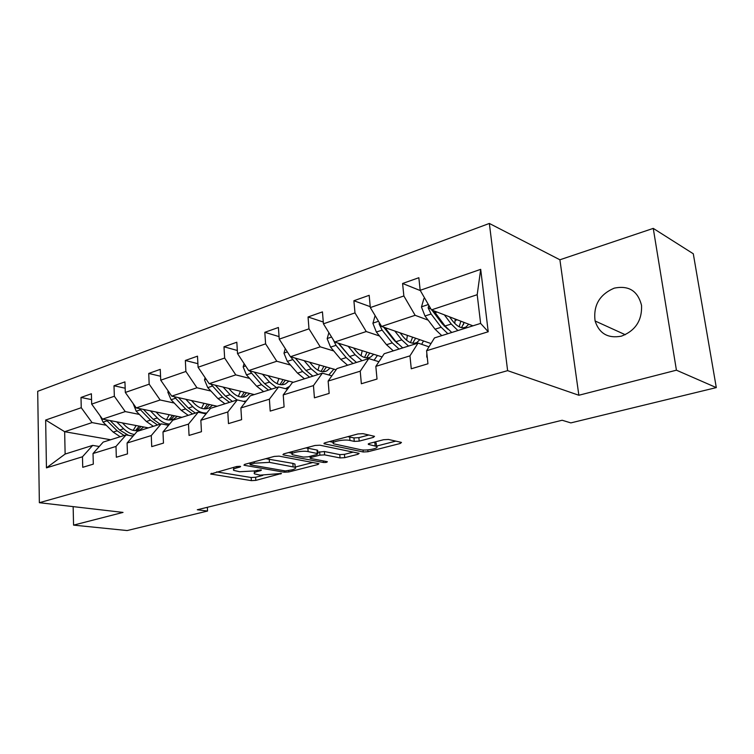 <?xml version="1.0" encoding="UTF-8"?>
<svg xmlns="http://www.w3.org/2000/svg" width="754" height="754" viewBox="0 0 754 754"><rect width="100%" height="100%" fill="white"/><g stroke="black" fill="none" stroke-linecap="round" stroke-linejoin="round"><path stroke-width="1.13" d="M240.064 466.311L236.765 466.49L210.639 474.002L251.365 480.637L255.804 480.392L281.468 473.474L260.102 475.143L254.503 473.861C253.551 473.069 254.541 472.268 257.482 471.448L260.78 470.59L261.431 470.044L260.922 469.883L254.39 470.93L239.631 471.74L233.749 470.383C232.779 469.572 233.749 468.752 236.652 467.923L239.97 467.037L240.611 466.481L240.064 466.311M614.171 288.169C599.505 294.541 593.153 305.474 595.094 320.978C599.241 333.617 608.026 338.678 621.456 336.143C635.377 330.733 642.088 320.525 641.56 305.53C637.941 290.95 628.808 285.163 614.171 288.169M373.324 437.395L374.521 436.34L363.051 433.673L357.999 433.936L325.163 442.749L324.06 443.738L363.239 451.985L367.971 451.731L400.242 443.475L401.477 442.466L401.015 442.306L388.489 439.459L383.588 439.714L369.507 443.38L368.338 444.379L376.519 446.396C380.167 448.215 366.312 451.062 360.619 449.686L333.692 443.814C329.932 441.91 344.031 438.979 349.969 440.449L354.257 441.382L359.187 441.128L373.324 437.395L373.192 435.972M578.855 395.256L676.423 370.186L716.3 387.603L693.294 253.778L653.256 228.387L559.902 259.781L489.346 223.448L507.621 370.648L578.855 395.256L559.902 259.781M73.147 506.622L73.562 525.123L123.034 512.409L39.359 502.701L507.621 370.648M73.562 525.123L127.162 530.552L207.538 511.052L207.341 507.301M716.3 387.603L570.844 422.9L562.154 420.251L197.303 509.761L207.538 511.052M279.131 456.142L274.315 456.406L244.852 464.313L243.928 465.114L244.701 465.369L284.267 472.211L288.801 471.957L317.886 464.53L318.923 463.691L279.131 456.142M283.928 453.823L315.012 445.473L319.941 445.218L359.111 453.361L357.98 454.276L344.729 457.669L340.054 457.923L324.644 454.879L319.894 455.133L311.223 457.405L310.177 458.272L310.808 458.489L327.34 461.702C327.161 462.334 325.832 462.598 323.362 462.475L283.617 454.945L282.92 454.709L283.928 453.823M676.423 370.186L653.256 228.387M426.576 350.742L434.483 337.915L480.618 323.409L488.224 331.751L426.576 350.742L427.952 363.777L411.269 368.781L409.959 355.86L375.831 366.378L377.019 379.055L361.354 383.748L360.224 371.185L328.141 381.072L329.149 393.409L314.418 397.829L313.457 385.596L283.231 394.908L284.098 406.924L270.205 411.09L269.395 399.177L240.875 407.961L241.6 419.667L228.481 423.597L227.802 411.986L200.856 420.289L201.45 431.712L189.047 435.426L188.491 424.106L162.987 431.957L163.467 443.098L151.724 446.622L151.271 435.567L127.087 443.022L127.473 453.899L116.333 457.235L115.984 446.443L93.025 453.522L93.317 464.134L82.733 467.31L82.469 456.773L46.446 467.866L45.655 420.044L81.253 407.716L80.998 397.452L91.394 393.767L91.677 404.106L114.344 396.255L114.005 385.756L124.938 381.882L125.315 392.448L149.179 384.182L148.736 373.447L160.263 369.366L160.734 380.186L185.889 371.468L185.343 360.469L197.501 356.161L198.076 367.245L224.645 358.046L223.985 346.774L236.822 342.222L237.519 353.579L265.606 343.852L264.814 332.307L278.405 327.49L279.234 339.13L308.98 328.829L308.047 316.982L322.448 311.883L323.428 323.824L354.983 312.891L353.89 300.733L369.177 295.314L370.327 307.575L403.861 295.964L402.589 283.476L418.847 277.717L420.176 290.309L480.694 269.348L488.224 331.751M489.346 223.448L37.7 391.298L39.359 502.701M431.005 343.551L381.599 326.454L415.134 315.313L428.14 320.139M444.191 326.096L445.51 326.595M415.134 315.313L403.861 295.964M381.599 326.454L370.327 307.575M375.831 366.378L384.21 353.72L418.027 343.089L409.959 355.86M428.979 346.831L418.027 343.089M382.099 356.915L334.672 342.033L366.246 331.543L379.545 336.001M394.87 341.147L395.709 341.421M366.246 331.543L354.983 312.891M334.672 342.033L323.428 323.824M328.141 381.072L336.925 368.593L368.744 358.593L360.224 371.185M378.913 361.722L368.744 358.593M336.086 369.78L290.441 356.727L320.214 346.831L333.758 350.959M320.214 346.831L308.98 328.829M290.441 356.727L279.234 339.13M283.231 394.908L292.354 382.608L322.354 373.173L313.457 385.596M331.835 375.822L322.354 373.173M293.344 382.297L248.669 370.591L276.793 361.251L290.526 365.068M276.793 361.251L265.606 343.852M248.669 370.591L237.519 353.579M240.875 407.961L250.29 395.831L278.612 386.925L269.395 399.177M287.481 389.177L278.612 386.925M254.277 394.578L209.169 383.711L235.776 374.879L249.649 378.414M287.217 387.999L288.179 388.244M235.776 374.879L224.645 358.046M209.169 383.711L198.076 367.245M200.856 420.289L210.517 408.338L237.303 399.922L227.802 411.986M245.616 401.854L237.303 399.922M217.19 406.246L171.742 396.142L196.954 387.773L210.95 391.053M196.954 387.773L185.889 371.468M171.742 396.142L160.734 380.186M162.987 431.957L172.845 420.185L198.217 412.212L188.491 424.106M206.04 413.88L198.217 412.212M181.94 417.33L136.248 407.933L160.159 399.988L174.24 403.041M160.159 399.988L149.179 384.182M136.248 407.933L125.315 392.448M127.087 443.022L137.124 431.42L161.196 423.852L151.271 435.567M168.566 425.294L161.196 423.852M148.387 427.876L102.525 419.13L125.249 411.58L139.386 414.417M125.249 411.58L114.344 396.255M102.525 419.13L91.677 404.106M93.025 453.522L103.204 442.089L126.059 434.898L115.984 446.443M133.024 436.161L126.059 434.898M110.631 439.752L64.655 431.703L92.063 422.598L106.239 425.247M132.007 430.044L133.317 430.289M92.063 422.598L81.253 407.716M45.655 420.044L64.655 431.703L65.127 454.059L92.685 445.388L82.469 456.773M480.618 323.409L477.197 294.701L431.458 309.894L472.928 325.832M99.274 446.5L92.685 445.388M65.127 454.059L46.446 467.866M431.458 309.894L420.176 290.309M480.694 269.348L477.197 294.701M91.554 399.62L80.998 397.452M125.164 388.216L114.005 385.756M160.564 376.246L148.736 373.447M197.897 363.682L185.343 360.469M237.331 350.487L223.985 346.774M279.055 336.604L264.814 332.307M323.277 322.015L308.047 316.982M370.242 306.671L353.89 300.733M420.336 290.592L402.589 283.476M216.643 471.891L251.167 477.508L255.606 477.263L262.778 475.416M295.172 467.065L312.938 462.485M250.752 464.153L250.092 464.718L250.62 464.888L285.323 470.939L292.034 469.855C295.182 468.997 296.237 468.149 295.191 467.301L269.461 462.372L254.315 463.201L250.752 464.153L250.658 462.758M295.05 465.275L294.955 464.068L292.854 463.371L293.089 466.622M265.757 458.705L292.854 463.371M353.277 452.089L344.446 454.36L344.729 457.669M317.82 452.259L324.38 451.523L339.781 454.615L344.446 454.36M310.054 456.688L309.253 456.538M292.316 453.277L288.622 452.56M308.141 451.618C302.269 450.298 289.055 452.918 292.429 454.709L303.438 457.075L308.188 456.82L316.868 454.539L317.924 453.635L308.141 451.618L307.877 448.215L305.822 447.942M317.698 450.713L317.038 450.053L317.302 453.427M307.877 448.215L317.038 450.053M347.764 436.679L353.956 437.904L358.876 437.65L368.866 434.992M376.321 444.266L376.208 443.003L374.851 442.523L375.162 445.934M373.748 442.278L374.851 442.523M376.491 446.104L395.822 441.118M329.573 441.561L333.579 442.419M100.028 415.671L103.081 422.136L113.194 432.08L120.169 436.745M133.241 430.374L136.097 425.539M116.691 421.835L123.647 428.734C127.03 432.023 130.63 433.946 134.466 434.493M122.393 422.919L125.239 425.756C130.244 430.411 135.22 431.722 140.169 429.686L143.741 426.99M106.135 419.818L117.153 430.817L124.127 435.51M139.236 426.133L135.494 430.647M133.326 435.812L131.064 435.803M128.453 435.331L119.66 430.016L110.112 420.581M136.851 430.591L141.083 426.481M133.156 403.55L136.21 411.213L146.37 421.477L153.354 426.321M166.54 419.639L169.198 414.709M150.366 410.836L157.35 417.961C161.215 421.816 165.296 423.852 169.584 424.078M156.05 412.004L158.905 414.926C163.929 419.742 168.887 421.128 173.788 419.092L177.313 416.378M139.292 408.555L150.517 420.148L157.501 425.011M172.534 415.397L168.934 420.025M168.755 425.067L168.095 425.209M160.14 424.182L153.156 419.299L143.42 409.403M170.376 419.997L174.494 415.793M168.189 390.996L167.85 392.212L171.054 399.724L181.243 410.327L188.227 415.35M201.525 408.319L203.948 403.296M185.795 399.262L192.807 406.632C197.303 411.203 201.959 413.324 206.766 412.985M191.459 400.525L194.325 403.541C199.348 408.517 204.287 409.997 209.122 407.961L212.59 405.218M174.165 396.679L185.616 408.932L192.6 413.974M207.51 404.087L204.08 408.838M206.605 413.173L205.239 413.701M195.371 413.107L188.387 408.046L178.444 397.631M205.606 408.866L209.603 404.559M205.116 377.707L204.504 379.903L207.755 387.631L217.963 398.593L224.937 403.805M238.321 396.35L240.488 391.26M223.127 387.075L230.149 394.691L237.114 399.978M243.599 401.382L246.36 400.902M228.745 388.433L231.61 391.552C236.643 396.708 241.544 398.272 246.313 396.246L249.715 393.484M210.894 384.135L222.571 397.113L229.536 402.363M244.296 392.174L241.063 397.056M232.458 401.439L225.493 396.18L215.333 385.2M242.684 397.132L246.539 392.721M244.089 363.607L243.156 366.915L246.454 374.87L256.671 386.218L263.627 391.646M277.067 383.663L278.942 378.527M262.505 374.22L269.527 382.108L276.473 387.603M285.53 388.687L289.611 386.312M268.075 375.68L270.94 378.913C275.973 384.248 280.827 385.907 285.502 383.899L288.829 381.119M249.64 370.845L261.534 384.663L268.481 390.12M283.033 379.601L280.026 384.615M271.563 389.149L264.616 383.673L254.23 372.052M281.76 384.766L285.436 380.223M285.276 348.612L283.975 353.211L287.331 361.392L297.547 373.155L304.456 378.8M317.924 370.176L319.46 365.03M304.116 360.638L311.129 368.81L318.028 374.54M328.81 374.974L333.89 369.158M309.611 362.203L312.476 365.558C317.491 371.091 322.288 372.862 326.868 370.864L330.101 368.065M290.563 356.755L302.674 371.515L309.583 377.188M323.881 366.293L321.119 371.449M304.314 368.593L295.276 358.103M312.844 376.171L305.936 370.468L295.314 358.112M322.985 371.703L326.463 367.028M328.885 332.655L327.161 338.706L330.563 347.142L340.751 359.338L347.613 365.228M361.043 355.765L362.222 350.676M348.141 346.256L355.134 354.748L361.977 360.714M374.078 360.233L377.424 355.454M353.551 347.962L356.406 351.439C361.402 357.179 366.124 359.074 370.572 357.094L373.701 354.286M333.193 339.63L336.001 345.351L346.19 357.603L353.042 363.522M367.01 352.184L364.54 357.481M350.054 356.991L338.235 343.155M356.482 362.438L349.639 356.501L338.791 343.324M366.548 357.877L369.799 353.061M375.124 315.615L372.91 323.334L376.369 332.043L386.51 344.719L393.305 350.864M406.613 340.28L407.396 335.379M394.804 331.025L401.759 339.847L408.527 346.077M421.637 344.324L423.494 340.959M400.101 332.863L402.947 336.473C407.914 342.448 412.542 344.465 416.849 342.523L419.846 339.696M379.29 322.599L379.205 324.201L382.137 330.139L392.269 342.872L399.054 349.055M412.608 337.189L410.487 342.627M397.556 343.607L393.475 339.517L383.692 327.179M402.711 347.905L395.935 341.703L384.86 327.585M412.655 343.211L415.633 338.235M424.766 298.282L423.899 298.584L421.467 307.029L424.983 316.011L435.058 329.196L441.759 335.624M454.803 323.475L455.209 319.017M444.351 314.852L451.25 324.022L457.914 330.544M472.127 326.077L472.315 325.596M449.516 316.831L452.334 320.591C457.254 326.812 461.778 328.97 465.915 327.066L468.762 324.229M428.837 305.351L428.159 307.849L431.109 313.994L441.175 327.245L447.857 333.711M463.465 324.569L463.757 322.307M460.882 321.204L459.158 326.774M447.744 329.149L442.287 323.824L431.901 310.064M451.74 332.495L445.058 326.001L433.757 310.78M461.533 327.632L464.191 322.467M427.329 357.877L426.745 356.944L426.839 353.306M236.567 466.538L236.652 467.923M260.733 469.855L260.78 470.59M257.397 470.138L257.482 471.448M280.752 473.286L280.799 474.002M255.606 477.263L255.804 480.392M251.167 477.508L251.365 480.637M211.422 473.295L211.478 474.266M239.923 466.283L239.97 467.037M317.792 463.399L317.886 464.53M288.707 470.713L288.801 471.957M284.164 470.741L284.267 472.211M244.635 464.379L244.701 465.369M269.235 459.045L269.461 462.372M254.23 461.797L254.315 463.201M357.867 453.031L357.98 454.276M339.781 454.615L340.054 457.923M324.38 451.523L324.644 454.879M319.63 451.778L319.894 455.133M311.119 456.047L311.223 457.405M323.23 460.864L323.362 462.475M283.542 453.936L283.617 454.945M358.876 437.65L359.187 441.128M353.956 437.904L354.257 441.382M349.668 436.962L349.969 440.449M368.772 443.625L368.857 444.558M400.101 442.098L400.242 443.475M367.801 449.884L367.971 451.731M363.06 449.978L363.239 451.985M324.588 442.928L324.672 443.946M117.153 430.817L113.194 432.08M123.647 428.734L119.66 430.016M107.03 420.836L103.081 422.136M150.517 420.148L146.37 421.477M157.35 417.961L153.156 419.299M140.357 409.846L136.21 411.213M168.717 391.76L167.906 392.033M185.616 408.932L181.243 410.327M192.807 406.632L188.387 408.046M175.428 398.282L171.054 399.724M206.125 379.187L204.551 379.714M222.571 397.113L217.963 398.593M230.149 394.691L225.493 396.18M212.364 386.114L207.755 387.631M245.616 365.926L243.203 366.727M261.534 384.663L256.671 386.218M269.527 382.108L264.616 383.673M251.318 373.268L246.454 374.87M287.368 351.892L284.032 353.013M302.674 371.515L297.547 373.155M311.129 368.81L305.936 370.468M292.467 359.705L287.331 361.392M296.36 358.414L295.728 358.621M331.59 337.038L327.217 338.508M346.19 357.603L340.751 359.338M355.134 354.748L349.639 356.501M336.001 345.351L330.563 347.142M340.506 343.862L339.46 344.21M378.499 321.27L372.966 323.127M392.269 342.872L386.51 344.719M407.367 335.784L407.98 335.587M401.759 339.847L395.935 341.703M382.137 330.139L376.369 332.043M387.32 328.433L385.803 328.933M380.525 324.654L379.205 324.201M428.357 304.522L421.533 306.812M441.175 327.245L435.058 329.196M455.133 320.45L457.197 319.79M451.25 324.022L445.058 326.001M431.109 313.994L424.983 316.011M437.037 312.043L435.001 312.712M430.883 308.895L428.159 307.849M625.264 334.719L595.094 320.978M233.57 467.348L233.683 469.205M254.324 470.948L254.437 472.739M249.979 462.937L250.074 464.445M294.955 464.068L295.191 467.301M310.026 456.33L310.148 457.857M292.203 451.599L292.335 453.531M317.66 450.261L317.924 453.635M333.428 440.534L333.588 442.485M376.208 443.003L376.519 446.396M368.291 443.889L368.338 444.379M324.022 443.239L324.06 443.738M137.605 430.487L140.169 429.686M171.252 419.893L173.788 419.092M206.615 408.753L209.122 407.961M244.07 401.496L244.824 401.26M243.844 397.019L246.313 396.246M283.07 384.663L285.502 383.899M324.484 371.618L326.868 370.864M368.254 357.83L370.572 357.094M414.596 343.23L416.849 342.523M463.748 327.745L465.915 327.066"/></g></svg>
